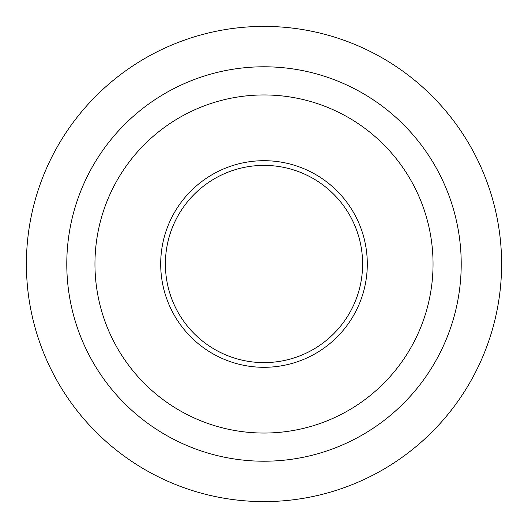 <?xml version="1.0" encoding="UTF-8"?>
<svg xmlns="http://www.w3.org/2000/svg" width="528" height="528" viewBox="0 0 528 528"><rect width="100%" height="100%" fill="white"/><g stroke="black" fill="none" stroke-linecap="round" stroke-linejoin="round"><path stroke-width="0.79" d="M264 461.215A197.215 197.215 0 0 0 461.215 264A197.215 197.215 0 0 0 264 66.785A197.215 197.215 0 0 0 66.785 264A197.215 197.215 0 0 0 264 461.215M264 433.046A169.046 169.046 0 0 0 433.046 264A169.046 169.046 0 0 0 264 94.954A169.046 169.046 0 0 0 94.954 264A169.046 169.046 0 0 0 264 433.046M264 367.303A103.303 103.303 0 0 0 367.303 264A103.303 103.303 0 0 0 264 160.697A103.303 103.303 0 0 0 160.697 264A103.303 103.303 0 0 0 264 367.303M264 362.611A98.611 98.611 0 0 0 362.611 264A98.611 98.611 0 0 0 264 165.389A98.611 98.611 0 0 0 165.389 264A98.611 98.611 0 0 0 264 362.611M264 26.4A237.6 237.6 0 0 1 501.6 264A237.6 237.6 0 0 1 264 501.6A237.6 237.6 0 0 1 26.4 264A237.6 237.6 0 0 1 264 26.4"/></g></svg>
